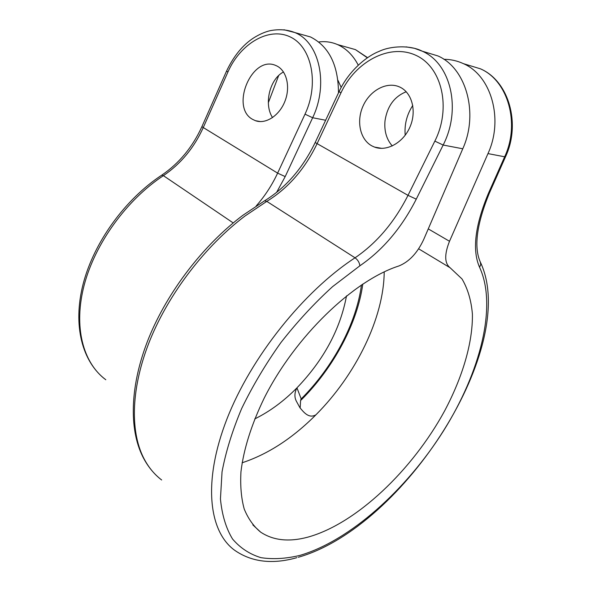 <?xml version="1.0" encoding="UTF-8"?>
<svg xmlns="http://www.w3.org/2000/svg" width="591" height="591" viewBox="0 0 591 591"><rect width="100%" height="100%" fill="white"/><g stroke="black" fill="none" stroke-linecap="round" stroke-linejoin="round"><path stroke-width="0.89" d="M242.103 462.79C268.011 454.213 292.626 438.212 315.941 414.793C355.93 374.694 383.884 317.773 384.202 271.89M443.878 59.307C450.704 59.322 457.235 60.777 463.477 63.68C491.357 75.633 503.798 119.478 487.974 153.601L449.507 241.276C444.269 254.492 444.476 263.327 450.128 267.767L462.022 278.967C467.799 288.792 471.263 300.524 472.408 314.161C472.837 342.625 462.576 377.058 444.631 410.878C412.488 469.963 356.417 523.766 307.793 537.16C289.051 542.176 273.352 540.514 260.712 532.181C253.687 526.448 248.19 518.728 244.223 509.036C241.246 498.257 240.16 485.809 240.965 471.699C243.655 449.16 251.397 424.641 264.192 398.142C295.234 336.301 353.75 280.385 398.807 265.994C409.075 261.857 417.372 253.029 423.695 239.503L462.768 148.784L443.154 145.039L416.256 199.152C401.717 227.757 382.924 249.978 359.875 265.802L332.519 286.694C314.309 303.272 297.088 321.918 280.865 342.632C265.595 364.122 252.52 386.108 241.638 408.588C232.285 430.839 225.755 451.938 222.039 471.891L220.443 498.944C221.994 514.953 226.028 528.31 232.544 539.007C240.286 548.064 249.779 554.284 261.015 557.675C273.012 559.485 285.955 558.731 299.859 555.414C350.064 540.684 406.349 489.725 443.427 430.994C480.306 372.256 497.526 305.894 479.545 267.228C472.032 250.163 475.009 225.489 488.476 193.22L504.655 156.785L487.974 153.601M405.197 135.243C404.318 124.487 406.844 114.558 412.777 105.449M300.147 408.012L300.634 400.1L301.196 398.925L296.955 387.851C323.779 359.875 340.298 329.202 346.518 295.847M315.941 414.793C308.827 418.923 303.663 412.171 299.947 407.738L296.586 401.614C294.259 397.411 294.377 392.823 296.955 387.851C283.71 401.245 269.636 411.602 254.736 418.923M406.12 46.874L414.402 48.299L422.27 51.195C451.059 63.732 461.497 109.468 443.154 145.039L434.85 141.123L408.012 195.348C394.396 222.231 376.74 243.056 355.043 257.809C303.781 291.208 250.961 357.141 226.848 419.241C202.669 481.443 208.623 531.575 234.79 550.369C251.81 562.137 272.503 564.568 296.867 557.668M424.988 52.023L437.924 55.938C466.218 68.12 478.85 113.428 462.768 148.784M392.298 145.962C386.492 139.313 384.061 130.899 385.022 120.704C387.312 106.151 394.382 96.503 406.231 91.753M301.277 399.9L301.196 398.925C333.043 367.07 356.432 323.425 361.456 284.914M359.875 265.802C359.476 262.581 357.865 259.914 355.043 257.809L266.785 201.376L264.591 200.792L242.783 215.368C203.393 245.014 167.645 291.518 148.74 338.126C129.968 384.771 128.683 428.645 142.837 456.836C147.676 466.351 153.956 474.071 161.653 479.988C154.281 474.396 148.26 467.023 143.591 457.87C129.806 430.514 131.099 386.758 150.129 339.81C169.262 292.914 205.432 245.908 244.955 216.047L266.785 201.376C288.046 188.315 304.793 169.129 317.02 143.812L340.992 92.809C355.139 62.04 389.188 43.195 415.576 55.177C442.127 66.849 451.509 108.212 434.85 141.123M371.865 145.881C359.971 139.491 356.1 120.963 363.214 105.671C370.165 90.297 386.795 81.351 399.317 86.855C411.728 92.056 416.936 110.517 410.191 126.474C403.616 142.49 386.965 151.85 374.531 147.093L371.865 145.881M268.336 102.723L278.671 75.545M318.778 41.976C325.249 41.134 331.485 41.991 337.483 44.561C346.156 48.403 353.078 55.251 358.242 65.121M337.941 80.273L341.184 87.424M301.329 34.381L310.511 36.967C328.936 46.342 338.266 64.98 338.488 92.876M272.547 117.594C263.675 104.341 269.651 79.017 283.517 71.969M325.641 120.246L312.646 117.735C328.685 84.506 319.665 42.353 294.828 32.549L283.976 29.749M256.154 206C264.842 196.138 271.993 185.182 277.622 173.133L305.008 114.166C319.177 84.299 312.092 47.236 290.351 36.989C268.742 26.455 240.168 43.874 227.941 71.976L203.186 127.745C194.003 147.913 180.743 163.884 163.397 175.66C126.703 199.854 95.166 243.307 84.195 285.032C73.254 326.808 82.984 362.896 105.796 379.754C82.282 362.165 72.42 325.552 83.161 283.916C93.939 242.295 125.122 199.219 161.771 175.143L161.387 175.394M252.896 119.515C229.692 107.791 251.906 54.564 275.812 65.505C286.236 69.575 290.72 85.968 285.172 100.64C279.772 115.371 265.876 124.538 255.475 120.704L252.896 119.515M463.477 63.68L480.394 68.807C508.792 80.878 521.055 123.652 505.564 156.674L504.655 156.785C520.287 123.475 507.994 80.605 480.394 68.807L467.762 64.98M428.268 228.894L449.507 241.276M418.65 248.811L450.128 267.767M416.256 199.152L408.012 195.348L315.173 142.534C302.718 168.243 285.852 187.665 264.591 200.792L263.852 201.228M340.992 92.809L339.035 91.708L315.225 142.438M437.924 55.938L422.27 51.195C410.45 45.005 390.717 45.729 378.971 51.439C366.139 56.448 348.439 71.341 339.035 91.708L339.057 91.664M233.216 222.933L163.397 175.66L161.771 175.143C179.199 163.271 192.57 147.122 201.878 126.696L201.93 126.592M276.573 192.452L285.194 176.598L312.646 117.735L305.008 114.166M505.497 156.829L489.422 192.991L488.476 193.22M298.307 557.261C404.739 526.987 520.102 345.75 480.343 262.101L480.742 264.665L479.545 267.228M346.385 47.066L355.435 49.614L367.373 57.807M285.194 176.598L277.622 173.133L201.878 126.696L226.582 71.023M227.941 71.976L226.552 71.083C233.718 56.042 242.746 44.997 253.635 37.935C259.523 34.263 265.071 31.84 270.272 30.658C279.166 28.981 287.344 29.609 294.828 32.549L310.511 36.967M252.822 524.882L260.712 532.181M301.277 399.908L300.62 400.166M374.531 147.093L381.912 148.371M480.343 262.101C473.664 247.215 476.664 224.24 489.341 193.183M362.793 284.027C357.614 322.649 333.834 367.41 301.432 399.752M337.483 44.561L355.435 49.614L367.587 57.667M255.475 120.704L260.446 121.591"/></g></svg>
